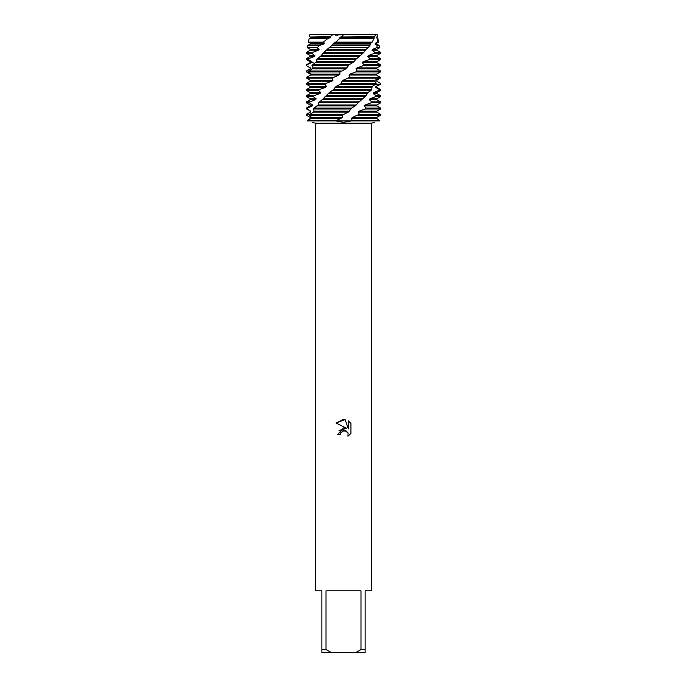 <?xml version="1.0" encoding="UTF-8"?>
<svg xmlns="http://www.w3.org/2000/svg" width="687" height="687" viewBox="0 0 687 687"><rect width="100%" height="100%" fill="white"/><g stroke="black" fill="none" stroke-linecap="round" stroke-linejoin="round"><path stroke-width="1.03" d="M376.759 34.487L375.274 35.106L377.069 34.35L377.498 36.591L376.802 37.897L377.859 38.506L377.678 42.165L378.554 42.165L376.802 43.178L376.802 44.08L379.181 45.445L377.266 45.445L376.716 47.738L379.619 47.738L376.802 49.361L376.802 50.263L380.504 52.392L374.913 52.392L374.346 53.354L380.598 53.354L376.802 55.544L376.802 56.446L380.598 58.635L370.078 58.635L369.262 59.537L380.598 59.537L376.802 61.727L376.802 62.629L380.598 64.818L363.973 64.818L362.994 65.72L380.598 65.72L376.802 67.91L376.802 68.812L380.521 71.001L356.931 71.001L355.849 71.903L380.426 71.903L380.521 71.001M337.454 35.363L333.212 34.35L375.463 34.35L374.819 36.591L340.666 36.986M343.5 34.831L343.972 34.35L375.463 34.35M376.777 117.374L352.508 117.374L351.546 118.276L352.036 120.465L351.504 120.912L343.5 122.338L335.496 120.912L379.722 120.912C373.307 122.784 373.307 122.784 379.722 120.912C373.307 122.784 373.307 122.784 379.722 120.912L376.716 118.276L376.777 117.374L380.589 115.184L380.598 114.282L359.344 114.282L352.508 117.365M350.937 423.501L348.361 420.899L350.937 423.501L350.945 433.377L347.948 436.245L348.069 432.922L345.905 430.758L344.367 430.457L340.795 432.664L340.374 434.485L337.738 434.485L343.5 427.898L346.686 428.284L336.063 423.046L343.5 419.379L345.114 419.551L348.361 428.903L348.361 420.891M360.984 649.558L355.471 652.65L331.529 652.65L326.016 649.558L326.016 590.82L360.984 590.82L360.984 649.558L365.14 649.558L365.14 590.82L371.323 590.82L371.323 123.231L374.862 122.346M312.096 122.338L315.677 123.231L371.323 123.231M340.374 434.485L340.64 433.016M347.948 436.245L350.937 433.377M346.686 428.284L339.06 430.474M342.074 431.178L343.474 430.56M343.5 430.551L347.811 432.406M345.114 419.551L336.063 423.046M342.178 117.374L311.434 117.374L311.185 118.276L307.278 120.912C313.693 122.784 313.693 122.784 307.278 120.912L335.496 120.912L341.147 118.276L342.178 117.374L342.607 115.184L343.783 114.282L309.957 114.282L309.468 115.184L311.434 117.365M319.532 45.454L323.603 44.08L324.444 43.178L323.302 42.165L327.802 38.506L329.734 37.897L330.687 36.995L330.258 36.591L333.212 34.35L309.931 34.35L334.045 34.762M315.677 123.231L315.677 590.82L321.86 590.82L321.86 652.65L331.529 652.65M355.471 652.65L365.14 652.65L365.14 649.558M321.86 649.558L326.016 649.558M335.505 35.174L343.5 34.487M343.5 114.497L348.378 112.093L351.675 108.099L314.122 108.099L313.435 109.001L314.071 111.182M380.306 78.078L376.802 80.276L376.768 81.178L380.538 83.367L380.598 84.269L375.952 86.459L375.695 87.361L379.233 89.55L378.906 90.452L380.598 90.452L376.802 92.642L373.616 92.642L373.153 93.544L376.304 95.733L375.746 96.635L380.598 96.635L376.802 98.825L369.907 98.825L369.254 99.727L371.873 101.916L371.109 102.818L380.598 102.818L376.802 105.008L364.986 105.008L364.187 105.91L366.162 108.099L365.235 109.001L380.598 109.001L376.802 111.191L359.086 111.191L358.15 112.093L376.802 112.093L380.598 114.497M358.15 112.093L359.344 114.282M379.722 120.912L307.278 120.912L310.284 118.276L310.223 117.374L306.411 115.184L306.402 114.282L310.558 112.093L310.722 111.191L307.08 109.001L307.312 108.099L306.402 108.099L310.198 105.91L312.336 105.91L312.714 105.008L309.399 102.818L309.88 101.916L306.402 101.916L310.198 99.727L315.539 99.727L316.123 98.825L313.289 96.635L313.976 95.733L306.402 95.733L310.198 93.544L320.022 93.544L320.777 92.642L318.553 90.452L319.421 89.55L306.402 89.55L310.198 87.361L325.578 87.361L326.462 86.459L324.96 84.269L325.964 83.367L306.402 83.367L310.198 81.178L331.95 81.178L332.929 80.276L332.199 78.086L338.854 74.995L339.885 74.093L339.971 71.903L345.965 68.812L349.039 64.818L312.559 64.818L311.941 65.72L347.897 65.72M306.411 115.184L306.402 114.282L310.558 112.093M376.802 111.191L376.802 112.093M310.198 112.093L310.198 111.191L310.722 111.191M365.235 109.001L359.086 111.182M310.198 111.191L307.08 109.001M313.435 109.001L350.542 109.001M364.187 105.91L376.802 105.91L380.598 108.099L366.162 108.099M307.312 108.099L312.336 105.91M376.802 105.008L376.802 105.91M310.198 105.91L310.198 105.008L312.714 105.008M371.109 102.81L364.986 104.999M310.198 105.008L306.402 102.818L309.399 102.818M343.5 102.818L358.116 102.818L359.172 101.916L319.592 101.916L318.716 102.818L343.5 102.818M369.254 99.727L376.802 99.727L380.598 101.916L371.873 101.916M309.88 101.916L315.539 99.727M376.802 98.825L376.802 99.727M310.198 99.727L310.198 98.825L316.123 98.825M375.746 96.627L369.907 98.816M310.198 98.825L306.402 96.635L313.289 96.635M343.5 96.635L365.029 96.635L365.965 95.733L326.179 95.733L325.157 96.635L343.5 96.635M373.153 93.544L376.802 93.544L380.598 95.733L376.304 95.733M313.976 95.733L320.022 93.544M376.802 92.642L376.802 93.544M310.198 93.544L310.198 92.642L320.777 92.642M378.906 90.444L373.616 92.633M310.198 92.642L306.402 90.452L318.553 90.452M343.5 90.452L370.954 90.452L371.719 89.55L333.538 89.55L332.431 90.452L343.5 90.452M375.695 87.361L376.802 87.361L380.598 89.55L379.233 89.55M319.421 89.55L325.578 87.361M376.802 86.459L376.802 87.361M310.198 87.361L310.198 86.459L326.462 86.459M380.452 84.261L375.952 86.45M310.198 86.459L306.402 84.269L324.96 84.269M343.5 84.269L375.634 84.269L376.193 83.367L341.362 83.367L340.211 84.269L343.5 84.269M376.768 81.178L380.538 83.367M325.964 83.367L331.95 81.178M376.802 80.276L376.802 81.178M310.198 81.178L310.198 80.276L332.929 80.276M310.198 80.276L306.694 78.078M339.885 74.093L310.868 74.093L310.67 74.995L306.857 77.184L306.694 78.086L332.199 78.086M376.802 67.91L356.931 67.91L355.978 68.812L376.802 68.812M355.978 68.812L356.931 71.001M309.974 75.415L310.395 74.093L306.574 71.903L306.479 71.001L310.284 68.812L310.378 67.91L306.66 65.72L306.402 64.818L310.198 62.629L311.572 62.629L311.881 61.727L308.437 59.537L308.832 58.635L306.402 58.635L310.198 56.446L314.311 56.446L314.826 55.544L311.812 53.354L312.568 52.392L306.496 52.392L310.198 50.263L318.382 50.263L319.077 49.361L317.076 47.738L319.532 45.445L307.819 45.445L310.198 44.08L323.603 44.08M308.463 69.808L310.284 68.812M310.198 68.812L310.378 67.91M362.994 65.712L356.931 67.901M310.198 67.91L306.66 65.72M376.802 61.727L363.097 61.727L362.247 62.629L376.802 62.629M362.247 62.629L363.973 64.818M306.823 64.818L311.572 62.629L313.126 62.629M310.198 62.629L310.198 61.727L311.881 61.727M369.262 59.529L363.097 61.718M310.198 61.727L306.402 59.537L308.437 59.537M343.5 59.537L355.626 59.537L356.716 58.635L317.617 58.635L316.801 59.537L343.5 59.537M376.802 55.544L368.378 55.544L367.674 56.446L376.802 56.446M367.674 56.446L370.078 58.635M308.832 58.635L314.311 56.446M310.198 56.446L310.198 55.544L314.826 55.544M374.346 53.346L368.378 55.535M310.198 55.544L306.402 53.354L311.812 53.354M343.5 53.354L362.796 53.354L363.801 52.392L323.946 52.392L322.881 53.354L343.5 53.354M323.371 52.899L363.286 52.899M376.802 49.361L372.509 49.361L371.985 50.263L376.802 50.263M371.985 50.263L374.913 52.392M312.568 52.392L318.382 50.263M310.198 50.263L310.198 49.361L319.077 49.361M376.716 47.738L372.509 49.352M310.198 49.361L307.381 47.738L317.076 47.738M329.331 47.738L368.12 47.738L369.932 45.445L331.967 45.445L327.141 49.352M376.802 43.178L375.325 43.178L375.008 44.08L376.802 44.08M375.008 44.08L377.266 45.445M310.198 44.08L310.198 43.178L324.444 43.178M377.678 42.165L375.325 43.169M310.198 43.178L308.446 42.165L323.302 42.165M335.703 42.165L372.156 42.165L374.072 38.506L339.704 38.506L335.703 42.165L333.684 43.169M376.802 36.995L376.802 37.897M376.579 37.897L377.652 38.506M327.802 38.506L309.141 38.506L310.198 37.897L329.734 37.897M310.198 37.897L310.198 36.995L330.687 36.995M377.069 34.35L377.498 36.591M377.455 36.591L376.682 36.986M310.198 36.995L330.267 36.591M351.675 108.099L355.239 105.91L358.116 102.818M359.172 101.916L365.029 96.635M365.956 95.733L367.846 92.642L370.954 90.452M328.343 93.544L367.124 93.544L367.846 92.642L329.271 92.642L326.179 95.733M371.719 89.55L372.122 86.459L375.634 84.269L380.452 84.269M376.193 83.367L374.741 81.178L375.085 80.276L378.838 78.086L379.172 77.184L376.476 74.995L376.605 74.093L380.426 71.903M377.026 75.415L380.143 77.184L380.306 78.086L348.129 78.086L349.279 77.184L349.125 74.995L376.476 74.995M343.972 34.35L341.714 36.591M374.072 38.506L374.243 36.995L340.666 36.995L339.704 38.506M369.932 45.454L370.817 43.178L333.684 43.178L331.967 45.445M363.801 52.392L366.145 49.361L327.141 49.361L323.946 52.392M322.881 53.346L321.353 55.535M356.716 58.635L360.435 55.544L321.353 55.544L317.617 58.635M316.801 59.529L316.57 61.718M349.039 64.818L353.96 61.727L316.57 61.727L312.559 64.818M311.941 65.712L313.023 67.901M347.004 67.91L313.023 67.91L308.515 71.903L339.971 71.903M308.515 71.895L310.868 74.084M353.96 61.727L355.626 59.537M360.435 55.544L362.796 53.354M366.145 49.361L368.12 47.738M370.817 43.178L372.156 42.165M374.243 36.995L374.819 36.591M355.849 71.895L350.147 74.084M376.605 74.093L350.147 74.093L349.125 74.995M348.129 78.078L343.071 80.267M375.085 80.276L343.071 80.276L342.032 81.178L341.362 83.367M340.211 84.261L335.995 86.45M372.122 86.459L335.995 86.459L333.538 89.55M332.431 90.444L329.271 92.633M325.157 96.627L323.208 98.816M362.461 98.825L323.199 98.825L319.592 101.916M318.716 102.81L318.055 104.999M356.209 105.008L318.055 105.008L314.122 108.099M349.4 111.191L314.071 111.191L313.59 112.093L309.957 114.282L306.402 114.282M358.279 115.184L380.589 115.184L380.598 114.282M309.931 34.35L309.502 36.591M339.627 37.897L373.822 37.897M332.697 44.08L370.207 44.08M326.248 50.263L365.372 50.263M306.496 52.392L306.402 52.899L312.121 52.899M374.664 52.899L380.598 52.899L380.598 53.354M320.589 56.446L359.533 56.446M315.977 62.629L352.963 62.629M312.619 68.812L345.965 68.812M341.13 71.001L306.479 71.001M310.67 74.995L338.854 74.995M333.315 77.184L306.857 77.184M379.172 77.184L349.279 77.184M342.032 81.178L374.741 81.178M334.99 87.361L371.573 87.361M322.383 99.727L361.594 99.727M317.403 105.91L355.239 105.91M313.59 112.093L348.378 112.093M336.012 120.465L307.398 120.465M379.834 120.465L352.036 120.465M311.185 118.276L341.147 118.276M351.546 118.276L376.725 118.276M309.468 115.184L342.607 115.184M309.141 38.506L308.446 42.165M377.859 38.506L378.554 42.165M307.819 45.445L307.381 47.738M379.181 45.445L379.619 47.738M380.504 52.392L380.598 52.899M306.402 52.899L306.402 53.354M306.402 58.635L306.402 59.537M380.598 58.635L380.598 59.537M306.402 64.818L306.402 65.72M380.598 64.818L380.598 65.72M306.402 83.367L306.402 84.269M380.598 83.367L380.598 84.269M306.402 89.55L306.402 90.452M380.598 89.55L380.598 90.452M306.402 95.733L306.402 96.635M380.598 95.733L380.598 96.635M306.402 101.916L306.402 102.818M380.598 101.916L380.598 102.818M306.402 108.099L306.402 109.001M380.598 108.099L380.598 109.001"/></g></svg>
